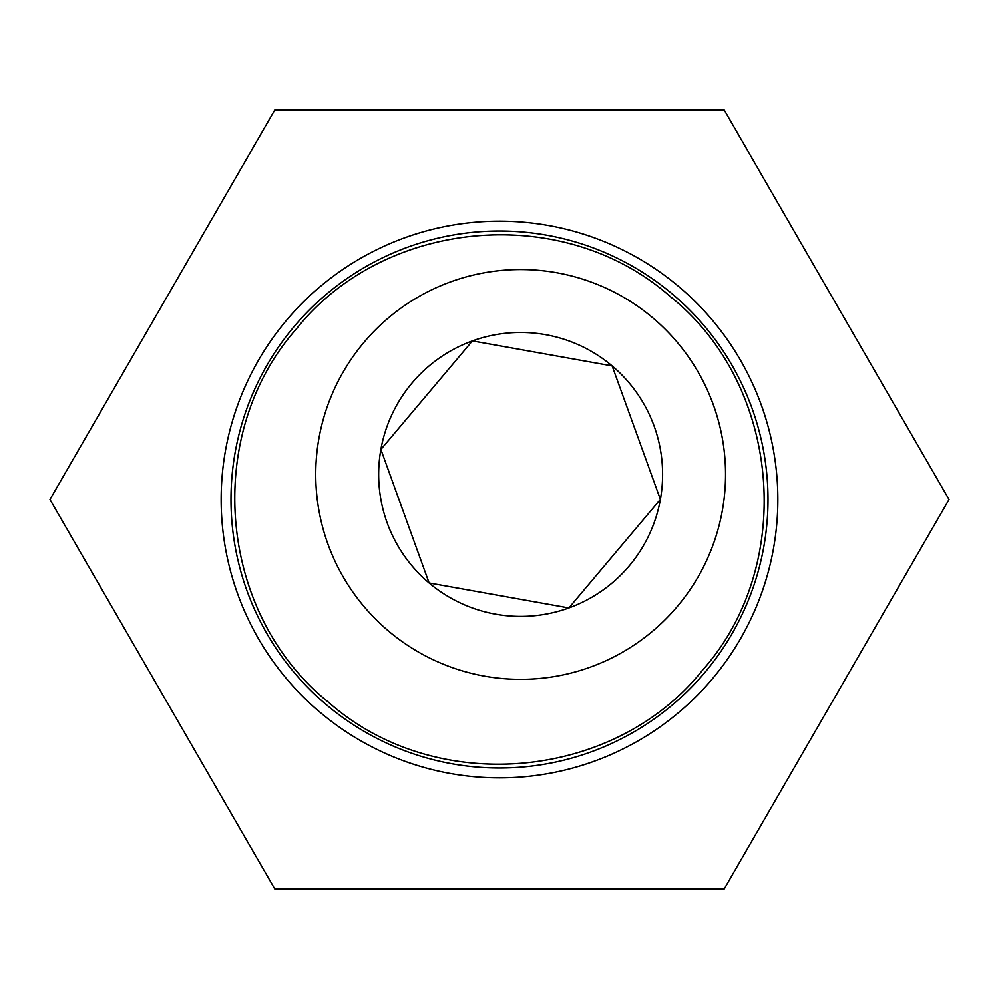 <?xml version="1.0" encoding="UTF-8"?>
<svg xmlns="http://www.w3.org/2000/svg" width="999" height="999" viewBox="0 0 999 999"><rect width="100%" height="100%" fill="white"/><g stroke="black" fill="none" stroke-linecap="round" stroke-linejoin="round"><path stroke-width="1.5" d="M499.5 777.846A278.346 278.346 0 0 1 221.154 499.5A278.346 278.346 0 0 1 499.5 221.154A278.346 278.346 0 0 1 777.846 499.5A278.346 278.346 0 0 1 499.5 777.846M499.5 230.994A268.506 268.506 0 0 0 230.994 499.5A268.506 268.506 0 0 0 499.5 768.006A268.506 268.506 0 0 0 768.006 499.5A268.506 268.506 0 0 0 499.5 230.994M274.725 888.823L49.95 499.5L274.725 110.177L724.275 110.177L949.05 499.5L724.275 888.823L274.725 888.823M702.285 670.466C614.622 780.294 435.776 797.14 328.534 702.285C216.771 612.362 203.371 433.566 296.715 328.534C384.365 218.706 563.374 201.873 670.466 296.715C781.755 385.701 795.903 565.784 702.285 670.466M412.1 382.929A141.958 141.958 0 0 0 568.881 607.954A141.958 141.958 0 0 0 612.137 365.896A141.958 141.958 0 0 0 412.1 382.929M426.635 395.192L380.881 449.463L429.12 582.966L568.881 607.954L660.376 499.413L612.137 365.896L472.39 340.921L426.635 395.192M652.709 317.769A204.907 204.907 0 0 0 363.973 342.357A204.907 204.907 0 0 0 388.561 631.093A204.907 204.907 0 0 0 677.297 606.518A204.907 204.907 0 0 0 652.709 317.769M570.242 606.331L660.376 499.413L612.137 365.896L472.39 340.921L380.881 449.463L429.12 582.966L568.881 607.954"/></g></svg>
